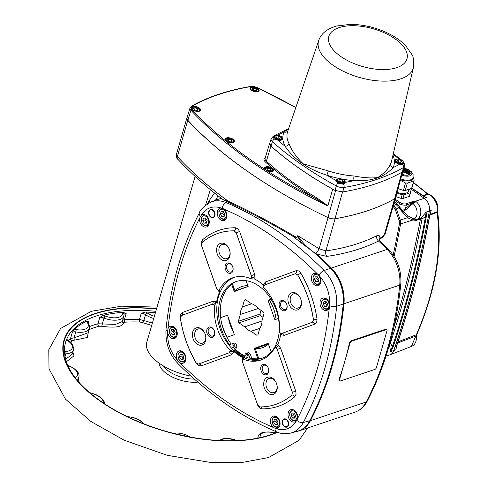 <?xml version="1.0" encoding="UTF-8"?>
<svg xmlns="http://www.w3.org/2000/svg" width="487" height="487" viewBox="0 0 487 487"><rect width="100%" height="100%" fill="white"/><g stroke="black" fill="none" stroke-linecap="round" stroke-linejoin="round"><path stroke-width="0.73" d="M122.937 312.289A6.021 2.904 16 0 0 122.694 313.153A13.77 6.641 -164 0 1 104.93 315.917L103.968 318.06A4.304 2.076 -164 0 0 99.695 317.615L103.159 315.369A121.33 58.543 -164 0 1 122.937 312.289L126.163 313.488A4.304 2.076 -164 0 0 124.002 314.578M153.655 316.014A13.77 6.641 -164 0 1 147.086 312.867A1.723 0.871 124.9 0 0 145.528 314.693A4.304 2.076 -164 0 0 141.242 313.311L145.601 312.021A121.33 58.543 -164 0 1 154.549 312.672M65.386 343.079A121.33 58.543 -164 0 1 66.634 339.841L67.157 339.409A4.304 2.076 -164 0 0 67.09 339.561M86.552 321.219A6.021 2.904 16 0 0 87.057 322.217A13.77 6.641 -164 0 1 76.069 329.577A1.723 0.329 99.8 0 1 75.789 331.909A4.304 2.076 -164 0 0 72.271 332.475L74.316 329.419A121.33 58.543 -164 0 1 86.552 321.219L88.64 321.505A4.304 2.076 -164 0 0 87.812 322.291M79.302 382.715L78.328 378.941M66.421 361.731L73.994 355.82L72.88 352.095M72.301 354.092L65.684 359.266M70.518 342.489A119.224 57.527 -164 0 1 71.997 340.839L74.182 340.23L74.103 337.789L70.505 338.623A121.33 58.543 16 0 0 68.497 340.918M74.182 340.23L87.331 337.461L88.476 331.586M89.438 328.232L88.123 332.804L74.103 337.789L75.789 331.909A15.487 7.475 16 0 0 89.438 328.232L89.48 325.584L87.794 322.351M89.03 329.656A119.224 57.527 -164 0 1 98.946 326.235L101.582 326.235A1.723 0.457 101.2 0 0 102.282 323.934L97.93 323.764A121.33 58.543 16 0 0 89.62 326.521M101.582 326.235C115.09 328.104 122.468 326.954 123.71 322.784A1.723 1.625 -11.7 0 1 122.255 321.548M123.808 316.124L122.249 321.566L115.504 324.415L102.282 323.934L103.968 318.06A15.487 7.475 16 0 0 123.808 316.124L123.996 314.535A1.723 1.491 -2.2 0 0 122.694 313.153M123.71 322.784L124.952 322.181A1.723 0.883 86.8 0 1 124.398 319.642L122.675 320.087M124.952 322.181A119.224 57.527 -164 0 1 139.769 322.01L142.411 322.564A1.723 1.023 113.1 0 0 143.842 320.568L139.477 319.46A121.33 58.543 16 0 0 124.398 319.642L126.163 313.488M142.411 322.564L151.201 325.261M151.828 322.869L143.842 320.568L145.528 314.693A15.487 7.475 16 0 0 153.052 318.273M75.455 378.192A121.33 58.543 -164 0 1 65.13 344.163A121.33 58.543 -164 0 1 65.587 342.355A121.33 58.543 -164 0 1 154.939 311.217M277.006 432.042A121.33 58.543 -164 0 1 271.484 434.398M277.2 432.115A123.053 59.377 -164 0 1 272.33 434.094A123.053 59.377 -164 0 1 74.901 377.486A123.053 59.377 -164 0 1 63.882 342.27A123.053 59.377 -164 0 1 155.566 308.91M195.123 176.391L146.745 342.398A43.306 20.898 16 0 0 159.815 363.643A43.306 20.898 16 0 0 191.05 376.116M210.354 189.626L205.526 205.228M395.669 197.436A6.885 3.324 -164 0 1 395.621 197.655L385.235 233.876A6.885 3.324 -164 0 1 384.225 235.051A258.147 124.569 -164 0 1 383.543 235.44L379.878 238.484C380.024 235.696 378.977 234.801 376.725 235.793C362.121 243.147 345.167 248.175 325.864 250.896L319.125 248.723A4.304 0.937 -58.1 0 1 315.807 253.532A11.14 5.826 24.1 0 0 316.727 254.068A344.193 246.757 71.5 0 1 331.404 268.057A34.419 24.679 71.5 0 1 343.962 303.766A344.193 246.757 71.5 0 1 310.444 420.658A34.419 24.679 71.5 0 1 299.097 430.861A34.419 24.679 71.5 0 1 296.565 431.506M339.585 380.645L338.946 379.635A344.193 246.757 -108.5 0 0 344.741 361.5A344.193 246.757 -108.5 0 0 349.538 342.684L351.011 340.797L385.716 329.182L386.855 329.614A1.723 0.864 -55.3 0 1 387.013 330.649L376.421 367.6A1.723 0.864 -55.3 0 1 374.868 369.426L340.163 381.047A1.723 0.864 -55.3 0 1 339.597 381.011A1.723 0.864 -55.3 0 1 339.445 379.976L350.037 343.031A1.723 0.864 -55.3 0 1 351.59 341.198L386.294 329.583A1.723 0.864 -55.3 0 1 386.855 329.614M395.621 197.655A6.885 3.324 -164 0 1 394.616 198.824A258.147 124.569 -164 0 1 335.08 218.754L325.864 250.896A4.304 2.715 -98.1 0 0 326.868 256.387C346.458 253.581 363.692 248.455 378.563 241.016L379.744 240.882L388.571 249.484A4.304 1.704 135.2 0 0 387.153 249.393A34.419 24.679 71.5 0 1 399.711 285.102A4.304 1.595 5.8 0 0 400.789 284.195C401.672 270.815 397.605 259.242 388.571 249.484M214.505 192.992L209.014 200.906L207.584 203.749M383.543 235.44A4.304 3.409 60.4 0 1 382.173 237.254A4.304 3.409 60.4 0 1 382.112 237.291M379.111 239.945L379.878 238.484A4.304 2.989 -174.8 0 0 379.069 239.817M331.404 268.057L387.153 249.393A344.193 246.757 71.5 0 0 378.563 241.016A4.304 3.275 63.2 0 1 376.725 235.793M316.727 254.068L326.868 256.387M292.237 235.842A344.193 246.757 71.5 0 1 301.897 243.403L314.298 252.595A261.957 47.251 34.1 0 1 315.807 253.532M177.804 159.206A4.304 2.94 -42.9 0 1 177.365 156.601A6.885 3.324 -164 0 1 176.489 154.184C176.458 157.447 176.897 159.121 177.804 159.206C190.679 173.043 205.709 186.478 222.882 199.518L226.802 201.502A1.723 1.114 115.7 0 0 226.851 201.527M314.298 252.595C307.528 247.767 302.013 242.13 297.752 235.671L319.125 248.723L328.049 217.592M335.08 218.754A6.885 3.324 -164 0 1 331.604 218.681A6.885 3.324 16 0 1 327.94 217.543A352.74 170.213 16 0 1 286.033 195.664A352.74 170.213 -164 0 1 187.879 120.338A6.885 3.324 -164 0 1 187.014 117.915L190.04 107.791A6.885 3.318 16.1 0 0 190.04 107.797A6.885 3.318 16.1 0 0 190.91 110.214A352.637 170.158 16 0 0 327.824 205.891L332.724 189.193A258.207 124.593 -164 0 1 270.924 146.051A6.885 3.324 -164 0 1 269.646 143.233A6.885 3.324 -164 0 1 269.932 142.679M333.449 189.54A258.116 124.55 -164 0 1 271.028 146.076L272.397 141.699A258.025 124.508 16 0 0 336.322 185.973L335.062 190.429A258.116 124.55 16 0 1 333.449 189.54A352.46 170.079 -164 0 1 332.724 189.193M335.062 190.429L342.708 191.939A258.116 124.55 16 0 0 402.305 171.99L403.321 170.779L404.478 166.353A6.885 3.33 15.3 0 0 404.496 166.256M281.979 137.687A4.73 2.283 -164 0 1 282.417 138.704A4.73 2.283 -164 0 1 282.375 139.105A4.73 2.283 -164 0 1 277.876 140.165L274.291 139.118L273.122 137.048L273.822 136.183M344.942 181.304A4.73 2.283 -164 0 1 345.38 182.321A4.73 2.283 -164 0 1 345.38 182.382L343.737 184.293L337.826 183.124L336.207 180.567A4.73 2.283 -164 0 1 336.243 180.111A4.73 2.283 -164 0 1 337.327 179.119M413.396 67.596C413.786 59.956 413.256 55.561 411.801 54.41L405.574 45.528C400.119 39.952 393.039 35.301 384.334 31.576C373.133 26.858 361.847 24.447 350.476 24.35L336.73 25.975C327.063 28.757 321.067 33.585 318.735 40.451A49.254 23.766 16 0 0 333.352 65.477A49.254 23.766 16 0 0 382.478 81.122A49.254 23.766 16 0 0 413.396 67.596L391.511 161.319A54.045 26.079 -164 0 1 390.677 163.742C388.486 168.715 384.152 173.323 377.675 177.578C371.404 178.352 363.539 177.822 354.073 175.996A54.045 26.079 -164 0 1 328.384 170.925L303.352 163.9C296.346 157.24 291.579 150.501 289.047 143.677A3.439 2.752 -26.9 0 1 285.047 146.234C294.02 159.45 307.967 169.111 326.887 175.217A57.484 27.741 16 0 0 339.457 178.565M276.269 135.855L278.576 135.989L280.342 137.212L279.8 138.296L277.499 138.162L275.733 136.938L276.269 135.855L275.922 137.072M277.949 138.162L278.576 135.989M354.073 175.996A3.439 1.23 -86.2 0 0 354.207 180.61A254.585 122.846 -164 0 1 345.38 182.382L345.332 182.753M403.626 162.615L403.772 163.656L402.865 164.503L399.669 164.21A4.73 2.283 -164 0 1 394.835 160.491A4.73 2.283 -164 0 1 395.925 159.505M342.203 179.1A57.484 27.741 16 0 0 354.207 180.61C371.325 181.608 384.304 177.262 393.143 167.577A57.484 27.741 16 0 0 392.96 155.103M401.939 161.854L400.296 162.408L397.952 161.623L397.24 160.29L398.883 159.742L401.233 160.521L401.939 161.854M400.734 162.262L401.233 160.521M398.311 161.745L398.883 159.742M271.028 146.076L269.755 143.233L271.131 138.85A6.885 3.312 16.7 0 0 272.397 141.699A3.439 2.137 -48.2 0 1 274.291 139.118M390.677 163.742A3.439 3.007 -155.2 0 0 393.143 167.577A254.585 122.846 -164 0 0 399.669 164.21M328.384 170.925L326.887 175.217A254.585 122.846 -164 0 0 336.207 180.567M288.548 128.86L284.067 132.02A3.439 3.007 -155.2 0 0 287.866 130.851M342.708 191.939L343.968 187.489A3.439 2.131 -99.7 0 0 343.737 184.293M337.826 183.124A3.439 1.272 -61.3 0 0 336.322 185.973A6.885 3.257 15.9 0 0 343.968 187.489A258.025 124.508 16 0 0 403.455 167.571L402.305 171.99M267.418 171.022L265.238 169.616A4.73 2.283 -164 0 1 264.581 167.899A4.73 2.283 -164 0 1 267.588 166.657A4.73 2.283 -164 0 1 272.257 168.161A4.73 2.283 -164 0 1 273.676 170.511A4.73 2.283 -164 0 1 267.418 171.022A351.772 169.744 -164 0 0 315.868 198.666L327.824 205.891M402.725 171.692L395.633 197.576A6.885 3.324 -164 0 1 394.616 198.769A258.086 124.538 -164 0 1 334.971 218.736A6.885 3.324 -164 0 1 331.604 218.681M265.378 157.484A259.224 125.086 16 0 0 265.19 157.593A7.743 3.738 16 0 0 265.494 162.068A0.858 0.536 131.9 0 0 266.371 161.234L270.924 146.051M265.494 162.068A259.224 125.086 16 0 0 315.868 198.666A0.858 0.365 120.9 0 0 316.574 197.716A258.366 124.672 -164 0 1 266.371 161.234A6.885 3.324 -164.1 0 1 265.092 158.415A6.885 3.324 -164.1 0 1 265.135 158.299M327.897 205.8L316.574 197.716M199.122 107.852A4.73 2.283 -164 0 1 200.541 110.202A4.73 2.283 -164 0 1 195.36 111.097A4.73 2.283 -164 0 1 191.446 107.597A4.73 2.283 -164 0 1 194.453 106.349A4.73 2.283 -164 0 1 199.122 107.852M233.011 139.215A4.73 2.283 -164 0 1 234.43 141.571A4.73 2.283 -164 0 1 229.249 142.46A4.73 2.283 -164 0 1 225.329 138.959A4.73 2.283 -164 0 1 228.342 137.718A4.73 2.283 -164 0 1 233.011 139.215M257.714 88.238A4.73 2.283 -164 0 1 259.139 90.588A4.73 2.283 -164 0 1 253.958 91.483A4.73 2.283 -164 0 1 250.038 87.983A4.73 2.283 -164 0 1 253.045 86.735A4.73 2.283 -164 0 1 257.714 88.238M231.441 140.006L232.147 141.34L230.503 141.887L228.153 141.102L227.447 139.769L229.091 139.221L231.441 140.006L230.941 141.741M228.513 141.224L229.091 139.221M256.144 89.024L256.85 90.357L255.212 90.911L252.863 90.125L252.156 88.792L253.794 88.238L256.144 89.024L255.645 90.765M253.222 90.247L253.794 88.238M286.033 195.664A352.801 170.237 -164 0 1 187.751 120.374A6.885 3.324 -164 0 1 186.874 117.964A6.885 3.324 -164 0 1 187.166 117.391M297.752 235.671L296.997 237.699C272.519 223.204 249.545 210.999 228.068 201.101L223.083 199.664M187.751 120.374L177.365 156.601A352.801 170.237 -164 0 0 228.068 201.101A1.723 1.059 114.6 0 0 228.543 202.318A1.723 1.059 114.6 0 0 228.604 202.342M296.997 237.699L293.515 236.591M389.436 344.766L390.641 351.602L393.137 346.817A0.858 0.432 -161.5 0 1 392.339 346.756L390.464 342.854A1.723 0.463 -35.6 0 0 389.862 343.225M393.137 346.817A963.749 690.919 -108.5 0 0 426.308 216.618L426.192 212.082L421.018 218.085A1.723 0.621 -113.6 0 1 422.022 219.004L425.504 216.612A963.316 690.615 71.5 0 1 392.339 346.756L390.641 351.602L393.8 350.543A963.749 690.919 -108.5 0 0 406.529 310.067A963.749 690.919 -108.5 0 0 429.351 211.023A10.324 7.402 -108.5 0 0 424.268 198.294L410.498 188.749M390.002 342.72A1.723 0.864 -161.7 0 1 390.464 342.854A960.699 688.74 -108.5 0 0 422.022 219.004A1.723 0.731 10.4 0 0 420.445 218.98A1.723 1.175 -108.8 0 1 421.018 218.085A4736.513 2723.669 -60.6 0 1 416.793 219.521L414.145 219.156A1.723 1.394 -49.1 0 0 413 219.996L416.196 220.422A4069.975 2354.602 119.6 0 0 420.445 218.98A959.84 688.119 71.5 0 1 393.794 327.532M414.145 219.156L408.246 216.07L402.974 211.51L405.921 209.745L412.988 203.554A9.174 6.575 71.5 0 1 417.073 211.833A9.174 6.575 71.5 0 1 414.096 219.107A1.723 1.388 -48.1 0 0 412.933 219.96L400.606 223.929A6.021 4.298 -108.4 0 0 400.247 220.045L396.357 208.972L393.459 205.191M401.976 210.469A0.858 0.396 -52.8 0 0 401.544 211.127L402.974 211.51L402.639 210.518L401.976 210.469L398.768 205.551L397.776 206.22L398.975 208.034L407.455 217.756L412.933 219.96M408.246 216.07A1.723 0.992 -67.8 0 0 407.455 217.756L399.121 220.441A5.162 3.701 71.5 0 1 399.425 223.77A957.959 686.773 71.5 0 1 393.167 255.072M429.351 211.023L426.192 212.082L425.504 216.612A0.858 0.365 -169.7 0 0 426.308 216.618M386.008 356.107L389.886 354.804A10.324 7.402 -108.5 0 0 393.8 350.543M394.835 200.4L399.346 203.523A5.162 2.49 16 0 0 406.426 204.924L405.3 208.862L402.639 210.518M406.024 203.773A0.858 0.615 -108.5 0 1 406.426 204.924L411.746 203.14A0.858 0.615 -108.5 0 0 411.345 201.995L406.024 203.773A4.304 2.076 -164 0 1 400.125 202.61A0.858 0.432 -55.3 0 0 399.346 203.523L398.768 205.551L396.893 203.633A0.858 0.432 -55.3 0 1 396.138 204.54L397.776 206.22M399.864 207.505L395.225 209.367L399.121 220.441M414.559 201.965L416.111 201.63L414.394 201.6A0.858 0.42 88 0 1 414.559 201.965L411.746 203.14L405.3 208.862A0.858 0.323 -131.7 0 0 405.921 209.745M409.342 189.139L410.791 191.872L409.75 195.494A11.402 5.503 -164 0 1 409.323 196.346L402.932 198.489A11.402 5.503 -164 0 1 401.124 198.379L395.888 196.632M401.124 198.379L402.159 194.757L396.887 192.998M409.323 196.346L410.364 192.724L403.973 194.867L402.932 198.489M402.159 194.757A11.402 5.503 16 0 0 403.973 194.867M410.364 192.724A11.402 5.503 16 0 0 410.791 191.872M397.075 192.316A8.906 4.298 16 0 0 408.392 191.166L408.94 189.273M411.612 188.378L405.221 190.52L407.351 183.094L413.743 180.951L411.612 188.378A11.402 5.503 16 0 0 412.032 187.525L414.163 180.099L413.384 177.329M400.369 180.306L405.537 182.984L403.406 190.411A11.402 5.503 16 0 0 405.221 190.52M403.406 190.411L398.08 188.633M413.743 180.951A11.402 5.503 16 0 0 414.163 180.099M405.537 182.984A11.402 5.503 16 0 0 407.351 183.094M400.533 179.685A9.898 4.773 16 0 0 413.086 178.4L413.079 174.151L411.119 171.479L408.027 169.476L403.997 168.198M401.824 174.991A7.53 3.634 16 0 0 411.813 174.249A7.53 3.634 16 0 0 403.979 168.258M402.055 174.151A5.807 2.8 16 0 0 410.176 173.725A5.807 2.8 16 0 0 403.766 169.086M410.109 173.902A5.807 2.8 16 0 0 403.668 169.452M410.084 173.956A6.069 2.928 16 0 0 409.238 172.654A6.069 2.928 16 0 0 403.51 170.054M409.853 173.445L407.936 172.386L407.686 173.25A6.368 3.074 -164 0 1 408.788 174.084L409.037 173.214L409.951 173.622M407.211 172.063L405.939 171.4L405.689 172.27A6.368 3.074 -164 0 1 407.132 172.928L407.382 172.057L408.782 172.593M405.939 171.4A6.368 3.074 -164 0 1 407.382 172.057M408.575 172.422L406.365 171.4A6.69 3.226 -164 0 1 407.911 172.167M406.706 171.832L405.762 171.168A6.69 3.226 -164 0 0 404.015 170.669L404.63 171.107L403.686 170.767A6.368 3.074 -164 0 1 405.281 171.168L406.31 171.26L404.393 170.645M403.382 170.553L404.076 170.967L403.382 170.553M410.048 173.853L409.409 173.585A6.368 3.074 -164 0 1 409.896 174.243M407.936 172.386A6.368 3.074 -164 0 1 409.037 173.214M409.409 173.585L409.159 174.456A6.368 3.074 -164 0 1 409.36 174.693M403.686 170.767L403.437 171.637A6.368 3.074 -164 0 1 405.032 172.039L405.281 171.168M409.159 174.456A6.368 3.074 16 0 0 408.788 174.084M407.686 173.25A6.368 3.074 16 0 0 407.132 172.928M405.689 172.27A6.368 3.074 16 0 0 405.032 172.039M403.437 171.637A6.368 3.074 16 0 0 402.883 171.546M408.623 175.01A5.29 2.551 16 0 0 402.627 172.063M416.196 220.422A1.723 1.175 -108.7 0 1 416.793 219.521A10.324 7.402 -108.5 0 0 420.798 211.437A10.324 7.402 -108.5 0 0 416.111 201.63L412.988 203.554A0.858 0.323 -131.5 0 1 412.373 202.799A0.858 0.548 -101.1 0 0 412.026 201.813L414.394 201.6L424.268 198.294A10.324 7.402 -108.5 0 0 424.165 198.221L426.393 197.564L423.976 196.358M423.045 195.859L427.799 194.514C432.736 193.333 440.656 209.593 436.681 211.906L430.1 214.42M430.271 213.306L429.698 215.004A0.858 0.365 10.2 0 0 429.893 214.828A0.858 0.365 10.2 0 0 429.899 214.785M437.539 211.218A2.149 1.473 171.9 0 1 437.551 211.267L437.296 211.413A2.149 2.003 39 0 0 437.296 211.413A2.149 2.003 39 0 1 436.681 211.906L437.058 212.399C442.196 250.026 435.299 290.8 416.367 334.733L411.418 346.434M429.698 215.004A963.676 690.87 71.5 0 1 396.503 345.947L396.272 347.596M406.529 310.067A963.749 690.919 -108.5 0 1 393.855 350.561L395.919 349.788L396.601 346.08M413.39 182.802A221.561 99.878 -162.4 0 1 427.513 194.143L427.799 194.514A2.149 1.997 -94.7 0 1 428.158 194.459M411.716 188.219L421.979 195.324L426.393 197.564L422.996 195.963M429.82 214.408L431.312 210.177L429.376 210.889M396.503 345.947A0.858 0.432 18.5 0 0 396.698 345.77A0.858 0.432 18.5 0 0 396.698 345.764L396.26 347.675M421.979 195.324A0.858 0.432 -55.3 0 1 422.241 195.348L422.241 195.348A0.858 0.432 -55.3 0 1 422.351 195.573M397.623 342.994L415.935 336.06A2.149 0.31 -4.4 0 1 416.513 336.219A2.149 0.31 -4.4 0 1 416.513 336.231M393.855 350.561A10.324 7.402 71.5 0 1 390.184 354.749A10.324 7.402 71.5 0 1 389.265 355.011M398.013 341.807L416.367 334.733A2.149 0.81 23.7 0 0 416.775 334.484C435.828 290.307 442.756 249.234 437.551 211.267A2.149 1.473 171.9 0 1 437.551 211.273A2.149 1.473 171.9 0 1 437.058 212.399L428.858 215.522M422.546 195.555L427.513 194.143A2.149 1.321 -49.2 0 1 428.335 194.343L428.085 194.465C432.389 193.747 440.169 204.23 437.283 211.419A2.149 2.003 39 0 0 437.405 211.261M413.487 182.455L428.341 194.343A2.149 1.321 -49.2 0 1 428.341 194.343A2.149 1.321 -49.2 0 1 428.359 194.362M390.184 354.749L411.448 346.421C414.93 344.991 416.622 341.594 416.513 336.225L416.775 334.484A2.149 0.81 23.7 0 0 416.787 334.453M215.284 200.291L216.587 198.751L217.866 195.652M297.435 236.171L301.897 243.403M315.923 253.599A343.956 246.586 71.5 0 1 331.282 268.191C340.474 278.193 344.638 290.045 343.773 303.742A343.956 246.586 71.5 0 1 310.304 420.464L306.737 425.565C299.657 431.792 299.42 430.277 297.393 431.281L290.946 433.016M331.282 268.191A2.581 1.023 135.2 0 0 330.703 268.3C339.92 278.345 344.102 290.246 343.256 303.998A344.102 246.69 71.5 0 1 309.775 420.768C306.81 426.277 302.689 429.778 297.411 431.281M313.184 251.785A344.102 246.69 71.5 0 1 330.703 268.3L324.105 270.498A343.767 246.452 -108.5 0 0 226.017 202.549L227.636 201.892M310.304 420.464A2.581 1.479 -152.4 0 1 309.775 420.768L303.334 422.485A343.767 246.452 -108.5 0 0 336.669 306.232L343.256 303.998A2.581 0.956 -174.2 0 0 343.773 303.742M329.675 305.781L329.322 307.717A6.453 4.627 71.5 0 1 326.887 310.353A6.453 4.627 71.5 0 1 320.452 305.696A6.453 4.627 71.5 0 1 322.79 298.111A6.453 4.627 71.5 0 1 326.393 298.799A6.453 4.627 71.5 0 1 329.626 304.576L329.675 305.781A5.162 1.918 -174.2 0 0 336.669 306.232C337.509 292.474 333.321 280.561 324.105 270.498A5.162 2.045 -44.8 0 0 318.93 275.204L319.642 276.166A6.453 4.627 71.5 0 1 318.212 285.668A6.453 4.627 71.5 0 1 311.777 281.017A6.453 4.627 71.5 0 1 314.115 273.432A6.453 4.627 71.5 0 1 317.451 273.944L317.719 274.114M216.818 199.676L221.463 198.434M222.261 208.241L223.85 209.1A6.453 4.627 71.5 0 1 226.863 215.443A6.453 4.627 71.5 0 1 224.075 220.459A6.453 4.627 71.5 0 1 217.64 215.808A6.453 4.627 71.5 0 1 219.978 208.223A6.453 4.627 71.5 0 1 221.317 208.059L222.261 208.241A5.162 3.044 -67.2 0 1 226.017 202.549C220.684 200.376 215.631 200.218 210.859 202.075L210.36 202.282M290.611 433.107L290.946 433.022C296.23 431.519 300.363 428.006 303.334 422.485A5.162 2.965 -152.4 0 1 296.827 420.354L296.212 421.103A6.453 4.627 71.5 0 1 294.897 421.919A6.453 4.627 71.5 0 1 288.456 417.268A6.453 4.627 71.5 0 1 290.8 409.683A6.453 4.627 71.5 0 1 294.404 410.364A6.453 4.627 71.5 0 1 297.514 418.656L296.827 420.354M233.681 350.378L234.819 348.041A2.709 1.942 -108.5 0 0 234.527 344.942A2.709 1.942 -108.5 0 0 232.183 343.755L233.888 343.183A2.709 1.942 71.5 0 1 236.232 344.37A2.709 1.942 71.5 0 1 236.53 347.468L235.434 349.709A43.453 31.156 -108.5 0 0 240.7 354.037A43.453 31.156 -108.5 0 0 244.748 356.478M262.627 358.03A40.476 29.019 71.5 0 1 257.885 358.822L254.226 348.412L268.13 343.305L271.198 352.04M246.124 280.713L248.151 286.484L234.253 291.597L231.672 284.244A40.476 29.019 71.5 0 1 236.944 281.303M226.918 337.369A40.476 29.019 71.5 0 1 220.648 317.676L227.496 315.162L234.344 334.642L226.918 337.369A40.476 29.019 -108.5 0 0 231.222 344.078M233.888 343.183L232.183 343.755A2.709 1.942 -108.5 0 0 232.177 343.755L229.517 344.65A40.476 29.019 71.5 0 1 236.079 281.571A40.476 29.019 71.5 0 1 276.446 310.743A40.476 29.019 71.5 0 1 261.781 358.335A40.476 29.019 71.5 0 1 250.093 358.901L251.797 358.329A40.476 29.019 -108.5 0 0 257.885 358.822M231.672 284.244A40.476 29.019 -108.5 0 0 220.648 317.676M250.093 358.901L248.741 355.23A2.709 1.942 -108.5 0 0 246.075 353.379L247.78 352.807A2.709 1.942 71.5 0 1 250.446 354.658L251.797 358.329M246.075 353.379A2.709 1.942 -108.5 0 0 244.924 355.035L244.577 357.884M235.434 349.709L235.044 350.506L234.137 350.81M234.113 347.067A1.504 1.077 71.5 0 1 233.523 347.755A1.504 1.077 71.5 0 1 232.287 347.201A1.504 1.077 71.5 0 1 231.97 345.581A1.504 1.077 71.5 0 1 232.561 344.893A1.504 1.077 71.5 0 1 233.797 345.447A1.504 1.077 71.5 0 1 234.113 347.067M248.005 356.691A1.504 1.077 71.5 0 1 247.414 357.379A1.504 1.077 71.5 0 1 246.185 356.825A1.504 1.077 71.5 0 1 245.868 355.206A1.504 1.077 71.5 0 1 246.459 354.518A1.504 1.077 71.5 0 1 247.688 355.072A1.504 1.077 71.5 0 1 248.005 356.691M233.632 345.253A1.504 1.077 -108.5 0 0 234.162 346.829M247.524 354.877A1.504 1.077 -108.5 0 0 248.053 356.454M244.797 356.082A43.026 30.845 71.5 0 1 235.592 349.386M278.43 318.437L274.887 319.74L268.039 300.26L271.022 299.158M264.021 313.61L262.067 320.409A14.5 10.397 71.5 0 1 259.881 328.043L257.927 334.843A18.67 13.386 71.5 0 1 257.118 335.159A18.67 13.386 71.5 0 1 256.826 335.251L251.085 331.276A14.5 10.397 71.5 0 1 244.644 326.814L238.91 322.838A18.67 13.386 71.5 0 1 238.362 321.292L240.31 314.492A14.5 10.397 71.5 0 1 242.502 306.859L244.45 300.059A18.67 13.386 71.5 0 1 245.265 299.742A18.67 13.386 71.5 0 1 245.558 299.651L251.292 303.626A14.5 10.397 71.5 0 1 257.739 308.088L263.473 312.057A18.67 13.386 71.5 0 1 264.021 313.61M227.508 315.186L220.648 317.707M268.398 344.151L255.231 348.558L258.816 358.755M254.226 348.412L268.27 343.712M262.962 317.293L260.527 315.606A18.67 13.386 71.5 0 1 259.979 314.054L261.038 310.371M257.41 335.056L256.826 335.251M259.79 328.366L251.085 331.276M262.055 320.988L244.644 326.814M260.527 315.606L238.91 322.838M259.979 314.054L238.362 321.292M258.293 308.472L240.31 314.492M251.749 303.76L242.502 306.859M245.594 299.675L244.45 300.059M271.04 299.182L269.195 299.858A32.27 23.133 71.5 0 1 276.044 319.314M268.039 300.26L269.201 299.87M232.433 283.696L234.959 290.879L248.145 286.466M234.959 290.879A32.27 23.133 71.5 0 1 241.802 286.563A32.27 23.133 71.5 0 1 247.883 285.711M268.416 344.132A32.27 23.133 71.5 0 1 262.286 347.767A32.27 23.133 71.5 0 1 255.231 348.558M227.344 337.217A43.026 30.845 71.5 0 1 221.238 321.45M233.437 332.049A32.27 23.133 71.5 0 1 228.427 317.804M235.044 350.506A44.53 31.923 -108.5 0 0 240.438 354.944A44.53 31.923 -108.5 0 0 244.626 357.464M234.363 277.298A43.453 31.156 -108.5 0 0 216.861 312.733A43.453 31.156 -108.5 0 0 238.88 354.646A43.453 31.156 -108.5 0 0 261.933 359.643M280.658 333.418L280.67 334.332A43.453 31.156 71.5 0 1 277.718 344.626L275.07 347.152L277.2 349.386L292.285 392.291L291.829 395.109A90.259 64.71 71.5 0 1 273.353 405.154A90.259 64.71 71.5 0 1 259.76 406.895L257.653 405.02L242.575 362.115L242.477 360.21L243.445 358.523L242.587 357.537A43.453 31.156 71.5 0 1 238.143 354.895A43.453 31.156 71.5 0 1 233.9 351.523L230.467 350.445L229.146 352.813L198.538 364.069L196.231 362.888A90.259 64.71 71.5 0 1 180.427 317.938L181.529 315.509A2.581 1.802 69.8 0 0 182.321 312.526L180.567 314.298L180.233 317.341A92.847 66.561 -108.5 0 0 196.486 363.582L198.641 365.707L201.094 365.932L231.709 354.682L233.9 351.523M212.082 304.284L213.623 304.521A2.581 1.297 124.7 0 0 215.893 301.8L212.935 301.276A2.581 1.802 69.8 0 1 212.143 304.259L181.474 315.533L212.082 304.284L214.578 305.246A43.453 31.156 -108.5 0 0 230.467 350.445M214.578 305.246L216.593 302.281A43.453 31.156 71.5 0 1 219.546 291.993L219.564 290.617L217.762 289.905L216.648 288.371L201.569 245.466L202.02 242.648A90.259 64.71 71.5 0 1 216.088 234.077A90.259 64.71 71.5 0 1 234.089 230.862L236.195 232.737L251.274 275.642L251.024 278.753A43.453 31.156 -108.5 0 0 233.133 277.669A43.453 31.156 -108.5 0 0 218.779 290.605M251.024 278.753L254.677 279.075A43.453 31.156 71.5 0 1 263.357 285.09L263.875 285.717M279.27 332.511A43.453 31.156 -108.5 0 0 263.382 287.312L264.678 284.95L295.311 273.688L297.618 274.869A90.259 64.71 71.5 0 1 313.421 319.813L312.374 322.224L281.663 333.51L279.27 332.511M242.824 359.004A43.453 31.156 -108.5 0 0 260.722 360.088A43.453 31.156 -108.5 0 0 275.07 347.152M312.374 322.224L312.435 322.205A2.581 1.802 -110.2 0 1 314.937 324.086L316.696 322.315L317.031 319.271A2.581 0.438 -8.3 0 0 313.482 319.801L312.435 322.205L281.693 333.498M317.031 319.271A92.847 66.561 -108.5 0 0 300.771 273.03A2.581 0.511 -30.5 0 1 297.679 274.845A90.265 64.71 71.5 0 1 313.482 319.801L313.421 319.813M281.37 333.552A2.581 1.297 -55.3 0 1 281.37 334.819L284.329 335.342L314.937 324.086M281.766 333.473L281.821 333.455A2.581 1.802 -110.2 0 1 284.329 335.342M300.771 273.03L298.622 270.906L296.163 270.681A2.581 1.802 -110.2 0 1 295.372 273.67L297.618 274.869M296.163 270.681L265.549 281.936A2.581 1.802 -110.2 0 1 264.758 284.919L295.311 273.688M265.549 281.936L263.595 284.262A2.581 1.248 -164 0 1 264.356 285.132M275.131 347.128L277.261 349.368L280.646 348.175L277.718 344.626M291.829 395.109L291.89 395.091A2.581 1.723 -131 0 1 294.824 396.716L296.053 394.3L295.871 391.542L280.646 348.175M277.2 349.386L292.346 392.272L291.89 395.091A90.265 64.71 71.5 0 1 273.414 405.135A90.265 64.71 71.5 0 1 273.384 405.147M242.593 362.164L257.8 405.537L259.705 408.051L261.829 408.843A92.847 66.561 -108.5 0 0 294.824 396.716M242.958 358.949A2.581 1.248 16 0 0 242.349 358.365L242.538 362.182M260.539 406.901A2.581 1.747 -89.2 0 1 261.829 408.843M292.285 392.291L295.731 391.085M276.086 347.852L276.147 347.834A2.581 1.297 124.7 0 0 278.418 345.106M230.528 350.427L229.207 352.795A2.581 1.802 -110.2 0 1 231.709 354.682M229.146 352.813L198.465 364.087M198.538 364.069L198.593 364.051A2.581 1.802 -110.2 0 1 201.094 365.932M230.126 351.651L230.187 351.632A2.581 1.248 -164 0 1 233.663 352.351M216.118 234.064A90.265 64.71 71.5 0 1 216.143 234.058A90.265 64.71 71.5 0 1 234.15 230.838L236.256 232.713L251.335 275.624L251.432 277.529A2.581 1.248 -164 0 1 254.914 278.247L254.719 274.431L239.641 231.526L237.887 228.835L235.434 227.77A92.847 66.561 -108.5 0 0 202.44 239.896L201.21 242.319L201.533 245.533L216.618 288.438L219.546 291.993M251.274 275.642L254.719 274.431M236.195 232.737L239.641 231.526M234.089 230.862L234.15 230.838A2.581 1.747 90.8 0 0 235.434 227.77M202.702 242.069A2.581 1.723 49 0 0 202.44 239.896M218.937 290.562A2.581 1.297 -55.3 0 1 218.846 291.506M205.228 334.204A9.034 6.477 71.5 0 1 198.702 344.936A9.034 6.477 71.5 0 1 193.509 330.18A9.034 6.477 71.5 0 1 205.228 334.204M208.947 327.112A5.375 3.853 71.5 0 1 214.755 333.565A5.375 3.853 71.5 0 1 208.485 335.872A5.375 3.853 71.5 0 1 208.947 327.112M276.549 383.61A9.034 6.477 71.5 0 1 270.017 394.342A9.034 6.477 71.5 0 1 264.831 379.58A9.034 6.477 71.5 0 1 276.549 383.61M262.974 364.538A5.375 3.853 71.5 0 1 268.787 370.997A5.375 3.853 71.5 0 1 262.517 373.298A5.375 3.853 71.5 0 1 262.974 364.538M229.462 249.679A9.034 6.477 71.5 0 1 222.936 260.411A9.034 6.477 71.5 0 1 217.75 245.649A9.034 6.477 71.5 0 1 229.462 249.679M227.307 263.071A5.375 3.853 71.5 0 1 233.115 269.53A5.375 3.853 71.5 0 1 226.845 271.837A5.375 3.853 71.5 0 1 227.307 263.071M300.783 299.079A9.034 6.477 71.5 0 1 294.258 309.817A9.034 6.477 71.5 0 1 289.071 295.055A9.034 6.477 71.5 0 1 300.783 299.079M281.34 300.503A5.375 3.853 71.5 0 1 287.147 306.956A5.375 3.853 71.5 0 1 280.877 309.263A5.375 3.853 71.5 0 1 281.34 300.503M201.046 215.51A6.453 4.627 71.5 0 1 202.367 214.694A6.453 4.627 71.5 0 1 205.977 215.382A6.453 4.627 71.5 0 1 209.252 221.731A6.453 4.627 71.5 0 1 206.464 226.936A6.453 4.627 71.5 0 1 201.289 224.708A6.453 4.627 71.5 0 1 199.749 217.957L201.046 215.51C205.971 207.809 212.728 205.325 221.317 208.059M167.936 328.895A6.453 4.627 71.5 0 1 170.377 326.266A6.453 4.627 71.5 0 1 173.981 326.947A6.453 4.627 71.5 0 1 177.256 333.303A6.453 4.627 71.5 0 1 174.474 338.502A6.453 4.627 71.5 0 1 167.631 332.037L167.936 328.895A338.611 242.751 71.5 0 1 199.749 217.957M177.621 360.447A6.453 4.627 71.5 0 1 179.052 350.944A6.453 4.627 71.5 0 1 182.655 351.632A6.453 4.627 71.5 0 1 185.937 357.982A6.453 4.627 71.5 0 1 183.149 363.186A6.453 4.627 71.5 0 1 179.813 362.675L177.621 360.447C170.572 352.344 167.242 342.872 167.631 332.037M273.414 427.513A6.453 4.627 71.5 0 1 270.395 421.17A6.453 4.627 71.5 0 1 273.189 416.154A6.453 4.627 71.5 0 1 276.793 416.842A6.453 4.627 71.5 0 1 280.074 423.191A6.453 4.627 71.5 0 1 277.286 428.396A6.453 4.627 71.5 0 1 275.94 428.56L273.414 427.513A338.611 242.751 71.5 0 1 179.813 362.675M286.478 419.392A4.304 3.086 71.5 0 1 288.663 423.629A4.304 3.086 71.5 0 1 286.806 427.099A4.304 3.086 71.5 0 1 282.515 423.994A4.304 3.086 71.5 0 1 284.073 418.936A4.304 3.086 71.5 0 1 286.478 419.392M212.862 209.976A4.304 3.086 71.5 0 1 215.047 214.213A4.304 3.086 71.5 0 1 213.184 217.677A4.304 3.086 71.5 0 1 208.899 214.578A4.304 3.086 71.5 0 1 210.457 209.52A4.304 3.086 71.5 0 1 212.862 209.976M213.732 217.409A4.304 3.086 71.5 0 1 213.464 217.409L212.271 217.342A3.841 2.752 71.5 0 1 209.209 214.469A3.841 2.752 71.5 0 1 209.927 210.335A3.841 2.752 71.5 0 1 212.746 210.366A3.841 2.752 71.5 0 1 214.694 214.657A3.841 2.752 71.5 0 1 212.271 217.342M209.927 210.335L210.841 209.562A4.304 3.086 71.5 0 1 211.054 209.404M223.588 208.911L223.85 209.1A338.611 242.751 71.5 0 1 317.451 273.944L318.93 275.204M273.615 422.065L274.333 419.557L276.525 419.575L277.998 422.101L277.28 424.609L275.088 424.591L273.615 422.065L275.885 421.304L277.505 423.824M277.365 423.83L275.088 424.591M276.506 419.575L275.885 421.304M179.478 356.855L180.196 354.347L182.388 354.366L183.861 356.892L183.142 359.4L180.951 359.382L179.478 356.855L181.748 356.094L183.368 358.615M183.222 358.621L180.951 359.382M182.369 354.366L181.748 356.094M202.793 220.605L203.511 218.097L205.703 218.115L207.176 220.635L206.458 223.149L204.266 223.131L202.793 220.605L205.07 219.844L206.683 222.364M206.543 222.37L204.266 223.131M205.684 218.115L205.07 219.844M323.216 304.022L323.934 301.514L326.126 301.532L327.599 304.052L326.88 306.567L324.689 306.548L323.216 304.022L325.486 303.261L327.106 305.781M326.966 305.787L324.689 306.548M326.107 301.532L325.486 303.261M209.97 327.854A4.346 3.117 -108.5 0 0 208.466 332.986A4.346 3.117 -108.5 0 0 212.789 336.079A4.346 3.117 -108.5 0 0 214.365 330.965A4.346 3.117 -108.5 0 0 210.031 327.83A4.346 3.117 -108.5 0 0 209.97 327.854M282.363 301.246A4.346 3.117 -108.5 0 0 280.859 306.378A4.346 3.117 -108.5 0 0 285.181 309.47A4.346 3.117 -108.5 0 0 286.758 304.357A4.346 3.117 -108.5 0 0 282.423 301.222A4.346 3.117 -108.5 0 0 282.363 301.246M263.997 365.28A4.346 3.117 -108.5 0 0 262.499 370.412A4.346 3.117 -108.5 0 0 266.821 373.505A4.346 3.117 -108.5 0 0 268.398 368.391A4.346 3.117 -108.5 0 0 264.057 365.256A4.346 3.117 -108.5 0 0 263.997 365.28M228.33 263.82A4.346 3.117 -108.5 0 0 226.832 268.952A4.346 3.117 -108.5 0 0 231.155 272.044A4.346 3.117 -108.5 0 0 232.725 266.931A4.346 3.117 -108.5 0 0 228.391 263.796A4.346 3.117 -108.5 0 0 228.33 263.82M276.525 383.653A7.439 5.333 -108.5 0 0 269.159 378.436A7.439 5.333 -108.5 0 0 266.462 387.183A7.439 5.333 -108.5 0 0 273.883 392.546A7.439 5.333 -108.5 0 0 276.525 383.653M229.444 249.721A7.439 5.333 -108.5 0 0 222.078 244.504A7.439 5.333 -108.5 0 0 219.381 253.252A7.439 5.333 -108.5 0 0 226.802 258.615A7.439 5.333 -108.5 0 0 229.444 249.721M300.765 299.121A7.439 5.333 -108.5 0 0 293.393 293.911A7.439 5.333 -108.5 0 0 290.696 302.658A7.439 5.333 -108.5 0 0 298.117 308.021A7.439 5.333 -108.5 0 0 300.765 299.121M205.21 334.246A7.439 5.333 -108.5 0 0 197.838 329.029A7.439 5.333 -108.5 0 0 195.141 337.783A7.439 5.333 -108.5 0 0 202.562 343.146A7.439 5.333 -108.5 0 0 205.21 334.246M287.348 426.831A4.304 3.086 71.5 0 1 287.087 426.825L285.893 426.758A3.841 2.752 71.5 0 1 282.831 423.891A3.841 2.752 71.5 0 1 283.55 419.757A3.841 2.752 71.5 0 1 286.368 419.782A3.841 2.752 71.5 0 1 288.31 424.074A3.841 2.752 71.5 0 1 285.893 426.758M283.55 419.757L284.457 418.984A4.304 3.086 71.5 0 1 284.67 418.826M170.797 332.177L171.521 329.669L173.713 329.681L175.186 332.207L174.468 334.721L172.27 334.703L170.797 332.177L173.074 331.416L174.693 333.93M173.689 329.681L173.074 331.416M174.547 333.942L172.27 334.703M220.398 214.134L221.122 211.626L223.314 211.638L224.787 214.164L224.069 216.678L221.877 216.66L220.398 214.134L222.675 213.373L224.294 215.887M223.296 211.638L222.675 213.373M224.148 215.899L221.877 216.66M291.22 415.594L291.938 413.086L294.136 413.098L295.609 415.624L294.891 418.138L292.693 418.12L291.22 415.594L293.497 414.833L295.116 417.347M294.111 413.098L293.497 414.833M294.97 417.359L292.693 418.12M314.535 279.343L315.259 276.835L317.451 276.847L318.924 279.374L318.206 281.882L316.014 281.87L314.535 279.343L316.812 278.582L318.431 281.096M317.433 276.847L316.812 278.582M318.285 281.109L316.014 281.87M270.687 168.946L271.393 170.28L269.755 170.827L267.406 170.048L266.699 168.709L268.337 168.161L270.687 168.946L270.188 170.681M267.765 170.164L268.337 168.161M198.258 109.971L196.614 110.525L194.264 109.739L193.558 108.406L195.202 107.858L197.552 108.638L198.258 109.971M194.63 109.861L195.202 107.858M197.052 110.379L197.552 108.638M343.347 181.474L341.704 182.022L339.354 181.237L338.648 179.904L340.291 179.356L342.641 180.141L343.347 181.474M339.713 181.359L340.291 179.356M342.142 181.876L342.641 180.141M104.93 315.917A6.021 2.904 16 0 0 103.159 315.369M147.086 312.867A6.021 2.904 16 0 0 145.601 312.021M66.634 339.841A6.021 2.904 16 0 0 67.796 340.797A1.723 0.822 -56.6 0 1 68.332 340.809L67.072 339.616M67.796 340.797A13.77 6.641 -164 0 1 65.489 351.474A1.723 0.901 86.3 0 1 65.873 353.848A15.487 7.475 16 0 0 73.531 349.806C73.427 345.113 71.692 342.111 68.332 340.809M64.692 354.092A4.304 2.076 -164 0 1 65.873 353.848L65.081 356.624M65.489 351.474A6.021 2.904 16 0 0 64.497 351.614M87.057 322.217A1.723 1.266 -37.4 0 1 88.007 322.619M76.069 329.577A6.021 2.904 16 0 0 74.316 329.419M89.839 392.826A13.77 6.641 -164 0 1 103.341 402.986M127.557 416.75A13.77 6.641 -164 0 1 143.488 423.702M173.293 433.327A13.77 6.641 -164 0 1 190.247 437.052M219.631 440.51A13.77 6.641 -164 0 1 236.846 440.565M260.253 437.594A13.77 6.641 -164 0 1 275.058 432.937M275.185 432.748C264.544 431.159 258.865 432.432 258.147 436.565A15.487 7.475 16 0 0 258.037 438.063M67.754 365.232L68.253 365.676A13.77 6.641 -164 0 1 75.138 377.772M76.678 379.696A15.487 7.475 16 0 0 78.857 377.108L77.75 380.962M67.888 365.53A6.021 2.904 16 0 0 68.253 365.676M71.997 340.839A1.723 1.461 43.7 0 1 70.505 338.623L72.271 332.475M98.946 326.235A1.723 1.187 74.5 0 1 97.93 323.764L99.695 317.615M139.769 322.01A1.723 0.706 91.7 0 1 139.477 319.46L141.242 313.311M159.072 363.119A26.097 12.595 16 0 0 172.428 377.072A26.097 12.595 16 0 0 197.807 382.112M88.232 322.93L88.64 321.505M277.627 432.273A123.479 59.584 -164 0 1 138.125 421.748A123.479 59.584 -164 0 1 63.468 342.154A123.479 59.584 -164 0 1 155.621 308.697M194.362 379.093A24.094 11.627 -164 0 1 163.309 365.889M310.444 420.658L366.194 401.994A4.304 2.472 27.6 0 0 367.216 401.185C364.343 406.627 360.222 410.298 354.846 412.197A34.419 24.679 71.5 0 0 366.194 401.994A344.193 246.757 71.5 0 0 399.711 285.102L343.962 303.766M210.287 202.312A8.608 4.669 29 0 0 209.014 200.906M394.616 198.824L384.225 235.051A4.304 3.415 60 0 1 382.867 236.859L385.235 233.876M335.598 190.563L327.94 217.543M187.879 120.338L190.91 110.214A0.858 0.59 -42.9 0 1 191.835 109.435A6.021 2.904 -164 0 1 191.957 106.3A257.982 124.483 -164 0 1 250.927 86.558A6.021 2.904 -164 0 1 257.075 87.593A351.772 169.744 -164 0 1 295.81 107.597M278.028 135.124A254.585 122.846 -164 0 1 284.067 132.02A57.484 27.741 16 0 0 285.047 146.234A254.585 122.846 -164 0 1 277.876 140.165M282.046 138.698C280.415 135.849 283.958 137.261 276.866 134.96L273.773 136.323A4.304 2.076 16 0 0 277.34 139.507A4.304 2.076 16 0 0 282.046 138.698L281.699 139.897M276.957 135.039A3.786 1.826 -164 0 1 281.614 138.271A3.786 1.826 -164 0 1 275.532 137.912A3.786 1.826 -164 0 1 276.957 135.039M271.156 138.765A6.885 3.312 16.7 0 0 271.131 138.844L273.195 136.323A3.439 2.733 60 0 1 273.877 136.068M273.14 136.354A3.439 2.733 60 0 1 273.195 136.323L274.011 135.861M402.865 164.503A3.439 2.733 60 0 1 403.455 167.571A6.885 3.33 15.3 0 0 404.478 166.353L404.429 164.016L403.65 162.469M403.601 162.695L402.852 160.728C399.237 158.665 396.728 158.531 395.328 160.32A4.304 2.076 16 0 0 397.678 163.054A4.304 2.076 16 0 0 402.524 163.626A4.304 2.076 16 0 0 403.601 162.695L403.114 164.393M402.28 162.938A3.786 1.826 -164 0 1 396.077 160.868A3.786 1.826 -164 0 1 400.417 159.419A3.786 1.826 -164 0 1 402.28 162.938M393.173 154.196A254.585 122.846 -164 0 1 398.835 158.999M289.047 143.677A54.045 26.079 -164 0 1 287.634 131.533L318.735 40.451M341.022 56.644A40.658 19.62 -164 0 1 356.326 25.823A40.658 19.62 -164 0 1 406.347 60.473A40.658 19.62 -164 0 1 341.022 56.644M265.238 169.616A351.772 169.744 -164 0 1 191.835 109.435M334.971 218.736L342.629 191.762M401.982 171.893L394.616 198.769M295.853 107.475L257.075 87.593M233.723 142.381A4.304 2.076 16 0 0 233.809 142.174L233.638 140.95C234.6 139.422 224.982 137.115 225.536 139.806A4.304 2.076 16 0 0 225.499 140.025M233.31 140.761A3.786 1.826 -164 0 1 228.975 142.21A3.786 1.826 -164 0 1 227.106 138.692A3.786 1.826 -164 0 1 233.31 140.761M258.427 91.404A4.304 2.076 16 0 0 258.512 91.197L258.347 89.973C259.309 88.439 249.685 86.138 250.245 88.823A4.304 2.076 16 0 0 250.202 89.048M258.019 89.778A3.786 1.826 -164 0 1 253.678 91.233A3.786 1.826 -164 0 1 251.816 87.709A3.786 1.826 -164 0 1 258.019 89.778M190.046 107.797L191.318 106.276C207.407 97.09 227.155 90.479 250.574 86.436L250.574 86.436A0.858 0.536 80.3 0 1 250.927 86.558M191.318 106.276A0.858 0.682 60.2 0 1 191.957 106.3M226.297 200.559A1.723 1.114 115.7 0 0 226.802 201.502L228.543 202.312C248.912 211.675 270.687 223.168 293.868 236.798M393.119 206.385L395.225 209.367M396.893 203.633L394.403 201.904M394.062 203.103L396.138 204.54L393.758 205.392A0.858 0.432 124.7 0 0 393.301 205.745M400.125 202.61L395.182 199.189M412.026 201.813L411.345 201.995M394.08 256.46A958.824 687.388 -108.5 0 0 400.606 223.929A0.858 0.365 -169.6 0 1 399.425 223.77M400.752 178.887A9.898 4.773 16 0 0 413.311 177.603M408.398 172.477A6.69 3.226 -164 0 1 409.537 173.409M385.716 329.182L386.294 329.583M351.59 341.198L351.011 340.797M339.445 379.976L338.946 379.635M349.538 342.684L350.037 343.031M319.642 276.166C326.692 284.268 330.022 293.74 329.626 304.576M234.819 348.041L236.53 347.468M248.741 355.23L250.446 354.658M212.935 301.276L182.321 312.526M280.67 334.332L281.37 334.819M242.587 357.537L242.349 358.365M263.595 284.262L263.357 285.09M251.371 277.547L251.091 278.734M254.677 279.075L254.914 278.247M213.562 304.545L214.639 305.227M216.593 302.281L215.893 301.8M296.212 421.109C291.287 428.803 284.53 431.287 275.94 428.56M329.322 307.717A338.611 242.751 71.5 0 1 297.514 418.656M276.537 431.853A5.162 3.044 -67.2 0 1 276.433 431.811C241.339 416.951 208.582 394.269 178.163 363.771A5.162 2.045 -44.8 0 1 178.339 361.409M290.934 433.022C285.321 434.173 280.488 433.765 276.433 431.811L276.433 431.811A5.162 3.044 -67.2 0 1 275.009 428.371M200.443 216.258A5.162 2.965 -152.4 0 1 199.396 212.856A5.162 2.965 -152.4 0 1 199.402 212.849A5.162 2.965 -152.4 0 1 199.451 212.764M167.589 330.831A5.162 1.918 -174.2 0 1 166.006 329.23C170.474 285.924 181.602 247.134 199.402 212.849C199.883 210.043 203.694 206.451 210.847 202.081L210.847 202.081M276.531 416.665A5.594 4.012 -108.5 0 0 274.485 416.628L272.117 419.325C272.069 425.078 274.041 427.714 278.034 427.233A5.594 4.012 -108.5 0 0 279.648 425.973M272.324 419.672A4.907 3.519 71.5 0 1 278.576 419.715A4.907 3.519 71.5 0 1 276.525 426.868A4.907 3.519 71.5 0 1 272.324 419.672M182.394 351.456A5.594 4.012 -108.5 0 0 180.348 351.419L177.98 354.116C177.932 359.869 179.904 362.505 183.897 362.024A5.594 4.012 -108.5 0 0 185.51 360.764M178.187 354.463A4.907 3.519 71.5 0 1 184.439 354.506A4.907 3.519 71.5 0 1 182.388 361.658A4.907 3.519 71.5 0 1 178.187 354.463M205.709 215.205A5.594 4.012 -108.5 0 0 203.663 215.169L201.295 217.866C201.247 223.618 203.219 226.254 207.212 225.773A5.594 4.012 -108.5 0 0 208.826 224.507M201.502 218.206A4.907 3.519 71.5 0 1 207.754 218.255A4.907 3.519 71.5 0 1 205.703 225.408A4.907 3.519 71.5 0 1 201.502 218.206M326.132 298.622A5.594 4.012 -108.5 0 0 324.086 298.586L321.718 301.283C321.67 307.035 323.642 309.671 327.635 309.19A5.594 4.012 -108.5 0 0 329.249 307.924M321.925 301.623A4.907 3.519 71.5 0 1 328.177 301.672A4.907 3.519 71.5 0 1 326.126 308.825A4.907 3.519 71.5 0 1 321.925 301.623M173.719 326.777A5.594 4.012 -108.5 0 0 171.674 326.734L169.299 329.437C169.251 335.184 171.229 337.82 175.223 337.345A5.594 4.012 -108.5 0 0 176.83 336.079M169.506 329.778A4.907 3.519 71.5 0 1 175.758 329.827A4.907 3.519 71.5 0 1 173.707 336.974A4.907 3.519 71.5 0 1 169.506 329.778M223.326 208.734A5.594 4.012 -108.5 0 0 221.275 208.692L218.9 211.395C218.852 217.141 220.83 219.777 224.824 219.302A5.594 4.012 -108.5 0 0 226.431 218.036M219.107 211.735A4.907 3.519 71.5 0 1 225.359 211.778A4.907 3.519 71.5 0 1 223.308 218.931A4.907 3.519 71.5 0 1 219.107 211.735M294.142 410.194A5.594 4.012 -108.5 0 0 292.097 410.151L289.722 412.854C289.674 418.601 291.652 421.237 295.646 420.762A5.594 4.012 -108.5 0 0 297.259 419.49M289.929 413.195A4.907 3.519 71.5 0 1 296.181 413.244A4.907 3.519 71.5 0 1 294.13 420.391A4.907 3.519 71.5 0 1 289.929 413.195M317.457 273.944A5.594 4.012 -108.5 0 0 315.412 273.901L313.038 276.604C312.989 282.35 314.967 284.986 318.961 284.511A5.594 4.012 -108.5 0 0 320.568 283.245M313.244 276.945A4.907 3.519 71.5 0 1 319.496 276.987A4.907 3.519 71.5 0 1 317.445 284.14A4.907 3.519 71.5 0 1 313.244 276.945M272.97 171.327A4.304 2.076 16 0 0 273.055 171.114L272.89 169.896C273.852 168.362 264.228 166.055 264.788 168.745A4.304 2.076 16 0 0 264.745 168.965M272.556 169.701A3.786 1.826 -164 0 1 268.221 171.15A3.786 1.826 -164 0 1 266.359 167.631A3.786 1.826 -164 0 1 272.556 169.701M199.92 110.811L199.171 108.838C195.555 106.781 193.047 106.647 191.647 108.437A4.304 2.076 16 0 0 191.61 108.662M198.599 111.054A3.786 1.826 -164 0 1 192.395 108.985A3.786 1.826 -164 0 1 196.73 107.53A3.786 1.826 -164 0 1 198.599 111.054M345.009 182.308L344.26 180.342C340.638 178.279 338.13 178.145 336.736 179.934A4.304 2.076 16 0 0 339.08 182.668A4.304 2.076 16 0 0 343.932 183.24A4.304 2.076 16 0 0 345.009 182.308L344.565 183.849M343.688 182.552A3.786 1.826 -164 0 1 337.485 180.482A3.786 1.826 -164 0 1 341.819 179.033A3.786 1.826 -164 0 1 343.688 182.552M89.492 392.534L95.793 394.537L99.171 396.363L102.453 399.097L104.181 401.726L104.668 403.863M126.973 416.464L133.304 417.523L137.285 418.966L140.664 420.792L144.402 424.061M172.441 433.107L190.959 437.18M218.322 440.437L226.662 438.16L237.364 440.54M258.147 436.565L257.702 438.136M68.436 365.512C76.453 369.183 79.929 373.048 78.857 377.108M73.531 349.806L72.307 354.092M156.059 307.072L121.567 306.177L91.44 311.272L60.595 328.475L48.785 349.751L49.017 368.872L65.465 399.127L90.777 421.407L124.24 440.236L167.37 455.351L211.802 462.65L242.057 462.48L268.599 457.53L299.018 440.327L307.693 427.982M367.216 401.185C385.132 366.754 396.321 327.757 400.789 284.195M379.117 239.975L382.867 236.859M379.032 240.042L379.744 240.882M273.773 136.323L273.274 138.077M395.328 160.32L394.987 161.526M393.344 153.46L400.271 159.304M288.59 128.732L275.459 135.051M265.098 158.421L269.646 143.233M250.574 86.436L257.233 87.544M403.802 170.517L403.406 170.444M430.611 212.277L429.887 214.828C421.73 260.338 410.663 303.985 396.698 345.77M411.789 188.11L424.834 196.778M339.597 381.011L339.037 380.621M299.097 430.861L354.846 412.197M186.874 117.964L176.489 154.184M217.056 199.579L210.859 202.075M218.024 199.22L221.421 198.398M178.157 363.765C169.287 354.536 165.239 343.025 166.006 329.23M278.034 427.233L279.203 426.843M274.485 416.628L275.648 416.239M183.897 362.024L185.066 361.634M180.348 351.419L181.511 351.03M207.212 225.773L208.381 225.384M203.663 215.169L204.832 214.779M327.635 309.19L328.804 308.801M324.086 298.586L325.249 298.196M175.223 337.345L176.385 336.955M171.674 326.734L172.836 326.345M224.824 219.302L225.986 218.913M221.275 208.692L222.443 208.302M295.646 420.762L296.814 420.372M292.097 410.151L293.259 409.762M318.961 284.511L320.129 284.122M315.412 273.901L316.574 273.511M336.736 179.934L336.371 181.219"/></g></svg>

